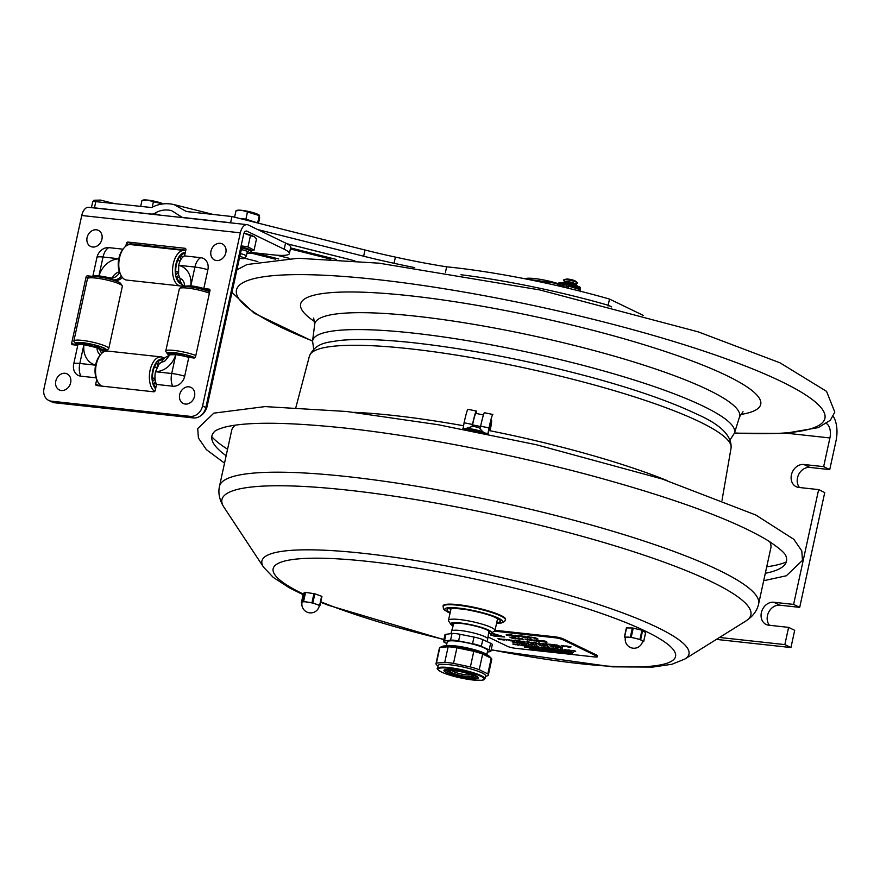 <?xml version="1.0" encoding="UTF-8"?>
<svg xmlns="http://www.w3.org/2000/svg" width="880" height="880" viewBox="0 0 880 880"><rect width="100%" height="100%" fill="white"/><g stroke="black" fill="none" stroke-linecap="round" stroke-linejoin="round"><path stroke-width="1.32" d="M818.642 489.61L793.606 604.417L799.7 607.365L824.736 492.569L818.642 489.61L798.82 487.443A11.902 9.79 115.8 0 1 796.136 486.684A11.902 9.79 115.8 0 1 791.868 473.264A11.902 9.79 115.8 0 1 803.825 464.486L823.647 466.653L829.741 469.601L809.919 467.434A11.902 9.79 -64.2 0 0 798.776 474.309A11.902 9.79 -64.2 0 0 799.524 487.52M799.7 607.365L779.878 605.198A11.902 9.79 -64.2 0 0 768.746 612.073A11.902 9.79 -64.2 0 0 769.494 625.284M788.601 627.374L784.85 644.6L790.944 647.548L794.695 630.322L788.601 627.374L768.779 625.207A11.902 9.79 115.8 0 1 766.095 624.448A11.902 9.79 115.8 0 1 761.827 611.028A11.902 9.79 115.8 0 1 773.784 602.25L793.606 604.417M826.408 423.566A11.902 6.501 -83.8 0 1 829.906 437.954L823.647 466.653M784.85 644.6L719.51 637.461M790.944 647.548L716.397 639.397M833.25 416.284A23.804 13.002 -83.8 0 1 836 440.902L829.741 469.601M611.6 306.9L608.212 305.25A172.832 27.632 -167.7 0 0 460.966 274.747M608.212 305.25L608.047 305.987M643.225 315.37L609.51 299.079A172.59 27.599 -167.7 0 0 446.644 266.816A142.835 22.836 12.3 0 1 395.406 257.092A142.835 22.836 12.3 0 1 365.002 250.008L231.957 216.524L186.406 211.53L174.053 204.6C166.177 202.785 158.708 203.775 151.646 207.537L95.81 201.641L94.457 207.845A7.623 1.221 -167.7 0 0 92.543 207.768M608.157 305.239L609.51 299.079M445.467 272.195L446.644 266.816M257.609 229.515L363.649 256.212A142.835 22.836 -167.7 0 0 394.053 263.285A142.835 22.836 -167.7 0 0 414.722 267.608M394.053 263.285L395.406 257.092M115.049 203.742L100.54 200.09L93.973 200.244L92.653 201.927A7.623 1.221 12.3 0 1 95.81 201.641M92.73 201.817L91.399 207.636M94.457 207.845L152.119 214.148L154.275 213.609C159.489 210.199 165.231 209.187 171.49 210.584L182.292 217.415L230.604 222.717L231.957 216.524M230.604 222.717L231.528 222.948M257.862 261.58L244.519 258.225M103.169 350.856A15.95 2.552 12.3 0 0 106.205 350.405A15.95 2.552 12.3 0 0 94.523 344.872A15.95 2.552 12.3 0 0 75.449 343.695A15.95 2.552 12.3 0 0 77.792 345.268L72.545 344.729A1.43 1.177 115.8 0 1 71.654 343.222L86.075 277.09A1.43 1.177 115.8 0 1 87.56 275.847L92.84 276.419A13.112 2.101 12.3 0 1 92.84 276.254A13.112 2.101 12.3 0 1 98.934 275.792L112.2 278.19A10.417 8.558 -64.2 0 0 119.603 272.393M80.85 376.167A11.451 9.416 115.8 0 1 73.469 367.884A13.112 13.112 0 0 1 73.722 363.913A13.112 2.101 12.3 0 1 79.816 363.462A13.112 7.161 96.2 0 0 80.85 376.167L96.03 377.828M125.796 246.191L126.423 243.298A1.43 1.177 115.8 0 1 127.908 242.055L184.998 248.292A1.43 1.177 115.8 0 1 185.889 249.799L184.558 255.904A13.112 7.161 96.2 0 0 178.706 265.287L178.585 274.89L179.971 278.278A10.417 8.558 -64.2 0 0 184.382 286.011A10.417 8.558 -64.2 0 0 184.58 286.11L190.828 285.835A13.112 2.101 12.3 0 1 203.797 288.541L209.077 289.124A1.43 1.177 115.8 0 1 209.968 290.631L195.547 356.752A1.43 1.177 115.8 0 1 194.051 358.006L188.782 357.423L184.69 376.211A11.451 9.416 115.8 0 1 172.744 386.21L156.53 384.439L155.199 390.544A1.43 1.177 115.8 0 1 153.714 391.798L96.624 385.55A1.43 1.177 115.8 0 1 95.733 384.043L96.701 379.588M188.782 357.423A13.112 2.101 -167.7 0 0 175.813 354.717L170.049 354.761L169.422 355.652M203.797 288.541L207.889 269.764A11.451 9.416 -64.2 0 0 200.772 257.686L184.558 255.904M190.168 416.35L51.403 401.181A11.902 9.79 115.8 0 1 48.73 400.422A11.902 9.79 115.8 0 1 44 388.619L81.752 215.501L240.328 232.826L202.576 405.944A11.902 9.79 115.8 0 1 190.168 416.35L193.446 417.934L54.692 402.776A11.902 9.79 115.8 0 1 52.008 402.006L48.73 400.422M169.356 355.663A10.417 8.558 -64.2 0 0 161.689 362.131L159.192 363.858L155.496 371.734A13.112 7.161 96.2 0 0 156.53 384.439M99.011 385.638A1.43 1.177 -64.2 0 0 98.989 385.814L99.341 384.142L99.011 385.638L95.733 384.043M101.453 353.65A10.417 8.558 -64.2 0 0 97.24 347.842A10.417 8.558 -64.2 0 0 97.031 347.743L83.919 344.674A13.112 2.101 -167.7 0 0 77.814 345.136L73.722 363.913A13.112 2.101 12.3 0 0 73.722 364.078M74.943 344.806A1.43 1.177 -64.2 0 0 74.91 344.982L75.251 343.387L74.943 344.806L71.654 343.222M101.475 277.321A6.71 1.078 12.3 0 1 110.165 279.213M114.477 280.5L113.19 279.873A10.417 8.558 -64.2 0 0 121.429 276.133A10.417 8.558 115.8 0 1 113.19 279.873L108.262 277.486M129.998 243.507L131.186 243.639A1.43 1.177 -64.2 0 0 129.811 244.563M193.369 287.364A6.71 1.078 12.3 0 1 202.07 289.256M209.99 290.455L204.006 289.795M284.207 249.227A35.706 5.709 12.3 0 1 289.366 253.583L290.719 247.401A35.706 5.709 -167.7 0 0 285.56 243.045L284.207 249.227L246.895 231.154A4.543 2.486 -83.8 0 0 246.433 231.022A4.543 2.486 -83.8 0 0 243.606 234.421L205.854 407.539A11.902 9.79 115.8 0 1 193.446 417.934M98.934 275.792L103.026 257.015A13.112 2.101 -167.7 0 0 96.932 257.477A13.112 13.112 0 0 1 102.564 249.293A11.451 9.416 115.8 0 1 108.878 247.643L123.013 249.183M289.366 253.583A35.706 5.709 12.3 0 1 272.767 254.826L251.229 252.472M285.56 243.045L248.237 224.983A10.956 5.984 -83.8 0 0 247.126 224.653A10.956 5.984 -83.8 0 0 240.328 232.826M247.126 224.653L88.55 207.328A10.956 5.984 96.2 0 0 81.752 215.501M179.971 278.278A9.977 8.206 115.8 0 1 184.547 285.032A9.977 8.206 115.8 0 1 184.58 286.077M184.547 285.032L184.58 286.088L186.406 286.528M119.394 271.821A9.977 8.206 -64.2 0 0 112.2 278.19M97.031 347.743A9.977 8.206 -64.2 0 0 100.386 354.893M104.082 351.67A10.417 8.558 115.8 0 0 101.981 350.13L100.529 349.426A10.417 8.558 115.8 0 1 103.455 352.022A10.417 8.558 -64.2 0 0 100.529 349.426L97.24 347.842M161.689 362.131A9.977 8.206 -64.2 0 0 165.22 360.734L169.499 355.3M104.885 349.932L105.083 349.019M100.012 349.184L104.786 350.383A14.993 2.398 12.3 0 1 102.806 350.603M77.88 345.004A14.993 2.398 12.3 0 1 76.263 343.453A14.993 2.398 12.3 0 1 76.395 343.222L81.378 344.487M82.555 342.859L82.258 344.223L77.044 342.903A14.993 2.398 12.3 0 1 92.939 344.641L91.696 345.257L91.883 344.399M100.243 348.678A9.548 1.529 12.3 0 0 94.413 345.939L95.656 345.334A14.993 2.398 12.3 0 1 105.567 349.844A14.993 2.398 12.3 0 1 105.435 350.064L100.21 348.744A9.548 1.529 12.3 0 0 100.243 348.678L100.243 348.601M85.558 344.883A6.688 1.067 12.3 0 1 92.587 345.939A6.688 1.067 12.3 0 1 97.427 347.93M82.258 344.223A9.548 1.529 12.3 0 1 91.696 345.257M75.449 343.695L73.997 341.506A17.853 2.86 12.3 0 1 73.865 341A17.853 2.86 12.3 0 1 95.359 342.826A17.853 2.86 12.3 0 1 108.757 348.612A17.853 2.86 12.3 0 1 108.427 349.008L106.205 350.405M73.865 341L87.461 278.685A17.853 2.86 12.3 0 1 87.791 278.289L90.013 276.903A15.95 2.552 12.3 0 1 108.911 278.883A15.95 2.552 12.3 0 1 120.769 283.602L122.21 285.791A17.853 2.86 12.3 0 1 122.342 286.297L108.757 348.612M87.791 278.289A17.853 2.86 12.3 0 1 108.944 280.511A17.853 2.86 12.3 0 1 122.21 285.791M174.152 354.266L168.938 352.946A14.993 2.398 12.3 0 1 184.833 354.684L183.59 355.3A9.548 1.529 12.3 0 0 174.152 354.266L174.46 352.902M192.533 356.917L192.335 357.819L192.522 356.906M194.799 357.819A14.993 2.398 12.3 0 0 187.55 355.377L186.307 355.982A9.548 1.529 12.3 0 1 190.982 357.665M169.532 355.234A15.95 2.552 12.3 0 1 167.343 353.738L165.902 351.549A17.853 2.86 12.3 0 1 165.77 351.043L179.355 288.728A17.853 2.86 12.3 0 1 179.685 288.332L181.907 286.946A15.95 2.552 12.3 0 1 200.805 288.926A15.95 2.552 12.3 0 1 209.704 291.797M179.685 288.332A17.853 2.86 12.3 0 1 200.838 290.554A17.853 2.86 12.3 0 1 209.407 293.194M165.77 351.043A17.853 2.86 12.3 0 1 187.253 352.869A17.853 2.86 12.3 0 1 195.822 355.509M167.343 353.738A15.95 2.552 12.3 0 1 186.417 354.915A15.95 2.552 12.3 0 1 195.019 357.654M183.777 354.442L183.59 355.3M169.697 355.003A14.993 2.398 12.3 0 1 168.157 353.496A14.993 2.398 12.3 0 1 168.289 353.265L173.261 354.519M177.43 354.926A6.688 1.067 12.3 0 1 188.43 357.324M155.518 381.623L153.505 383.614A14.993 8.195 96.2 0 0 155.793 387.838M159.203 363.847A14.993 8.195 96.2 0 0 158.785 362.967M162.932 359.997A14.993 8.195 96.2 0 0 162.459 359.92A14.993 8.195 96.2 0 0 158.378 361.306L159.049 364.012M164.373 358.336A17.853 9.757 96.2 0 0 161.183 356.906L107.393 351.032A17.853 9.757 96.2 0 0 100.595 354.629L99.528 355.971A15.95 8.712 96.2 0 0 95.711 376.684A15.95 8.712 96.2 0 0 96.899 380.006L97.658 381.546A17.853 9.757 96.2 0 0 102.025 386.144M100.595 354.629A17.853 9.757 96.2 0 0 96.327 377.828A17.853 9.757 96.2 0 0 97.658 381.546M155.012 378.312L152.548 378.048M155.067 379.016L152.9 381.172A14.993 8.195 96.2 0 1 156.915 362.758L157.696 365.904M156.937 367.334L154.396 367.059M163.559 359.194A15.95 8.712 96.2 0 0 154.341 365.772A15.95 8.712 96.2 0 0 152.68 382.91A15.95 8.712 96.2 0 0 155.584 388.784M161.183 356.906A17.853 9.757 96.2 0 0 151.591 365.387A17.853 9.757 96.2 0 0 150.128 383.702A17.853 9.757 96.2 0 0 154.704 391.424M178.673 275.242L176.715 277.178A14.993 8.195 96.2 0 0 181.181 282.986M180.433 281.248L178.717 281.061M180.18 260.898L177.606 260.612M178.244 272.613L176.11 274.725A14.993 8.195 96.2 0 1 180.125 256.311L180.917 259.512M185.68 250.767A17.853 9.757 96.2 0 0 184.393 250.47L130.592 244.585A17.853 9.757 96.2 0 0 123.805 248.193L122.738 249.524A15.95 8.712 96.2 0 0 118.921 270.237A15.95 8.712 96.2 0 0 120.109 273.559L120.868 275.099A17.853 9.757 96.2 0 0 126.72 280.082L180.51 285.967A17.853 9.757 96.2 0 0 183.469 285.483M123.805 248.193A17.853 9.757 96.2 0 0 119.537 271.381A17.853 9.757 96.2 0 0 120.868 275.099M178.178 271.865L175.758 271.601M185.295 252.505A15.95 8.712 96.2 0 0 177.056 260.48A15.95 8.712 96.2 0 0 175.89 276.463A15.95 8.712 96.2 0 0 182.05 284.207M182.281 257.653L181.577 254.859A14.993 8.195 96.2 0 1 185.086 253.451M184.393 250.47A17.853 9.757 96.2 0 0 174.801 258.94A17.853 9.757 96.2 0 0 173.327 277.255A17.853 9.757 96.2 0 0 180.51 285.967M182.446 257.477A14.993 8.195 96.2 0 0 181.995 256.52M185.812 250.151L130.537 243.771M100.683 385.385L100.551 385.979M122.342 277.453A10.417 8.558 115.8 0 1 114.763 280.588M200.09 416.163A13.332 10.956 -64.2 0 0 207.174 406.109L241.318 249.524A13.332 10.956 -64.2 0 0 241.483 244.134M209.88 290.983L206.657 290.631M92.631 247.016A8.932 7.337 115.8 0 1 89.012 233.398A8.932 7.337 115.8 0 1 101.882 234.806A8.932 7.337 115.8 0 1 92.631 247.016M61.347 390.511A8.932 7.337 115.8 0 1 57.728 376.893A8.932 7.337 115.8 0 1 70.598 378.301A8.932 7.337 115.8 0 1 61.347 390.511M185.229 404.052A8.932 7.337 115.8 0 1 181.61 390.434A8.932 7.337 115.8 0 1 194.491 391.842A8.932 7.337 115.8 0 1 185.229 404.052M216.524 260.546A8.932 7.337 115.8 0 1 212.905 246.928A8.932 7.337 115.8 0 1 225.775 248.336A8.932 7.337 115.8 0 1 216.524 260.546M544.819 282.898L545.083 281.677L558.338 283.701A22.319 3.564 12.3 0 0 534.765 278.575A22.319 3.564 12.3 0 0 525.448 278.564L524.799 278.762M525.679 278.927L545.083 281.677M432.476 264.462A4.972 0.792 -167.7 0 0 429.781 263.978M575.333 283.998L577.291 283.426A7.26 1.166 -167.7 0 0 577.423 282.788L575.531 281.149A4.972 0.792 -167.7 0 0 568.282 279.114A4.972 0.792 -167.7 0 0 566.214 279.114L563.805 279.818A7.26 1.166 -167.7 0 0 563.673 280.456L565.213 281.787M577.423 282.788A7.26 1.166 -167.7 0 0 566.83 279.818A7.26 1.166 -167.7 0 0 563.805 279.818M576.961 285.868A7.26 1.166 -167.7 0 0 576.873 285.34L574.981 283.69A4.972 0.792 -167.7 0 0 567.721 281.666A4.972 0.792 -167.7 0 0 565.653 281.655L563.255 282.37A7.26 1.166 -167.7 0 0 562.914 282.755M576.873 285.34A7.26 1.166 -167.7 0 0 566.269 282.37A7.26 1.166 -167.7 0 0 563.255 282.37M556.864 285.571L557.018 284.845L570.746 286.77M570.185 286.616L580.283 289.663L580.624 291.654M580.283 289.663L579.964 291.126M568.458 286.088L567.996 288.178M558.701 285.032L559.581 285.076M566.225 285.824L566.775 285.912M577.775 288.871L578.545 289.146M239.415 258.236A6.006 0.957 -167.7 0 0 241.593 258.555A6.006 0.957 -167.7 0 0 244.343 258.423L246.29 256.201A7.436 1.188 -167.7 0 0 246.334 256.102A7.436 1.188 -167.7 0 0 240.427 253.605M244.343 258.423A6.006 0.957 -167.7 0 0 239.822 256.388M254.804 222.277A10.714 1.716 -167.7 0 0 241.373 218.889M258.5 223.201L259.655 217.91L259.281 215.578L247.467 212.003L245.905 219.153L257.763 223.014M259.523 215.402A11.902 1.903 -167.7 0 0 259.336 215.215L257.719 222.728M234.597 217.184L236.005 210.749L237.006 210.342A11.902 1.903 -167.7 0 1 241.956 210.353L236.005 210.749M239.734 218.482L245.905 219.153M247.467 212.003L241.956 210.353A11.902 1.903 -167.7 0 1 259.336 215.215M146.399 246.312A6.006 0.957 -167.7 0 0 141.383 245.344A6.006 0.957 -167.7 0 0 138.644 245.465M162.877 203.918L153.406 201.762L152.218 207.229M140.635 206.547L141.955 200.508L142.956 200.101A11.902 1.903 -167.7 0 1 147.906 200.112L141.955 200.508M153.406 201.762L147.906 200.112A11.902 1.903 -167.7 0 1 163.317 203.874M251.988 250.426L253.176 250.195A12.859 2.057 -167.7 0 0 253.319 249.755L248.743 247.291A12.859 2.057 -167.7 0 0 247.599 246.906A12.859 2.057 -167.7 0 0 246.367 246.532L241.659 245.971M246.367 246.532L248.743 247.291M253.319 249.755L254.056 250.151L256.509 238.931L254.43 236.753L250.448 235.664L247.995 246.884M250.448 235.664L243.958 233.244M254.056 250.151L253.176 250.195M245.652 233.618A11.902 1.903 12.3 0 1 252.934 235.95M235.367 425.139A275.913 44.11 -167.7 0 0 231.671 430.397L219.483 486.299A275.913 44.11 -167.7 0 1 347.71 476.652A275.913 44.11 -167.7 0 1 718.806 570.185A275.913 44.11 -167.7 0 1 758.637 603.856L770.836 547.954A275.913 44.11 -167.7 0 0 769.659 541.629M301.939 602.899L301.4 602.602L302.995 601.48L311.949 602.767L319.627 605.385L319.253 606.078M321.948 596.387L319.946 605.572L321.948 596.387L314.864 593.802L304.997 592.295L303.391 593.439L301.389 602.624M307.769 602.129A8.811 1.408 12.3 0 1 316.239 604.186A8.811 1.408 12.3 0 1 319.275 605.979A8.811 8.811 0 0 1 309.342 612.81A8.811 8.811 0 0 1 302.06 602.228A8.811 1.408 12.3 0 1 302.192 602.041A8.811 1.408 12.3 0 1 307.769 602.129M625.361 637.824L624.591 637.065L631.224 637.296L640.651 639.661L643.61 641.685L642.499 641.795M645.59 632.61L641.949 630.223L632.346 627.968L626.373 627.924L624.448 637.076M635.591 638.352A8.811 1.408 12.3 0 1 642.136 640.673A8.811 1.408 12.3 0 1 642.62 641.311A8.811 8.811 0 0 1 631.939 647.999A8.811 8.811 0 0 1 625.416 637.56A8.811 1.408 12.3 0 1 627.473 637.109A8.811 1.408 12.3 0 1 635.591 638.352M496.573 623.326L501.622 622.952L504.57 621.555L505.582 619.399A31.977 5.115 -167.7 0 0 468.523 606.21A31.977 5.115 -167.7 0 0 443.102 605.77L443.454 608.828L444.411 609.983L450.032 613.272M491.227 633.127L494.571 631.037A23.804 3.806 -167.7 0 0 495 630.509A23.804 3.806 -167.7 0 0 464.321 620.169A23.804 3.806 -167.7 0 0 448.481 620.367A23.804 3.806 -167.7 0 0 448.657 621.038L450.835 624.316A20.944 3.344 12.3 0 1 471.856 624.921A20.944 3.344 12.3 0 1 491.227 633.127A20.944 3.344 12.3 0 1 488.488 633.688M453.079 625.977A20.944 3.344 12.3 0 1 450.835 624.316M453.299 625.262A18.997 3.036 12.3 0 1 452.595 624.107A18.997 3.036 12.3 0 1 465.212 623.986A18.997 3.036 12.3 0 1 489.709 632.192A18.997 3.036 12.3 0 1 488.598 632.962M566.368 653.07L562.65 652.025L566.368 653.07M553.267 651.596L554.884 651.772L552.585 650.914L554.422 651.596L553.267 651.596M553.135 651.244L554.895 651.706M553.52 651.057L552.145 651.046M541.486 650.353L538.109 649.341L541.486 650.353M540.232 649.935L539.616 649.539M539.935 649.726L538.67 649.473L539.935 649.726M536.25 649.033L538.219 649.44M538.175 649.671L536.195 649.264L538.021 649.913M571.67 652.553L569.965 651.728L571.67 652.553M569.14 651.827L569.954 652.113L569.107 652.025M565.862 651.915L562.584 650.925L565.862 651.915M561.726 651.211L562.584 651.31L561.77 651.024M553.993 649.979L555.698 650.804L557.436 650.991L554.037 649.748L555.929 650.265M543.455 648.824L545.16 649.66L546.7 649.748L543.455 648.824L545.193 649.022M535.326 648.538L536.8 648.692L535.48 647.955L536.019 648.593L533.467 647.735L535.326 648.538M536.404 648.582L535.37 648.472M529.309 647.46L526.504 647.053L529.606 647.878M528.286 647.24L526.823 647.328M528.891 647.559L526.922 647.152L528.748 647.801M571.351 650.419L574.453 651.398L571.351 650.419L573.309 650.474M573.034 650.991L571.802 650.551L573.034 650.991M547.481 648.45L549.428 648.659L545.842 647.625L547.481 648.45M545.127 647.735L545.941 648.021L545.083 647.933M540.584 647.691L537.306 646.69L540.584 647.691M529.738 646.459L531.212 646.624L529.892 645.887L530.442 646.525L527.89 645.667L529.738 646.459M517.088 644.82L518.826 645.238M518.122 644.919L516.142 644.512L517.968 645.161M514.03 644.237L515.636 644.611M515.427 644.622L513.337 644.149L515.603 644.721M523.534 645.524L525.272 645.942M524.557 645.623L522.588 645.216L524.414 645.865M531.894 646.701L533.5 646.877L531.212 646.019L533.049 646.701L531.894 646.701M532.147 646.162L530.761 646.151M544.401 648.109L541.046 647.108L544.401 648.109M549.549 648.417L550.396 648.516L549.582 648.23M553.784 649.132L550.407 648.131L553.784 649.132M554.037 648.604L555.643 648.989M555.434 648.989L553.344 648.516L555.61 649.099M558.536 649.209L557.095 649.187M556.391 648.769L555.786 648.549L556.061 649.066M558.129 649.286L556.16 648.879L558.129 649.286M564.52 649.671L565.29 650.397L567.622 650.65L564.575 649.44L566.599 650.045M566.203 650.243L564.971 649.803L566.203 650.243M568.04 650.232L566.775 649.99L568.15 650.342M568.579 650.111L570.284 650.936L572.022 651.123L568.623 649.88L570.515 650.397M532.851 648.274L534.457 648.439L532.169 647.581L534.006 648.263L532.851 648.274M532.4 647.614L531.718 647.713M542.795 649.363L544.412 649.528L542.113 648.67L543.95 649.352L542.795 649.363M543.048 648.813L541.673 648.802M546.854 649.286L547.536 649.561L547.074 649.088M550.726 650.265L547.668 649.286L550.33 650.221L550.374 649.649M561.033 651.387L557.315 650.342L561.033 651.387M531.916 649L529.507 648.406L531.212 649.231L531.806 648.725M531.399 648.802L530.079 648.538L531.498 648.912M533.566 649.088L532.18 648.769L533.555 649.121M535.579 649.704L533.874 648.879L535.579 649.704M546.568 650.606L544.742 649.957L546.568 650.606M545.028 650.188L546.667 650.595L544.731 649.968M550.979 651.332L549.549 650.639M550.451 651.013L548.361 650.54L550.627 651.112M554.565 651.145L555.335 651.86L557.667 652.113L554.62 650.914L556.468 651.453M556.248 651.717L555.016 651.277L556.248 651.717M560.505 651.794L562.21 652.619L563.948 652.806L560.549 651.563L562.441 652.08M567.424 652.465L566.357 652.267M566.368 652.19L567.49 652.553M566.5 652.52L567.435 652.784L566.5 652.52M571.692 653.367L572.451 653.73M568.227 652.531L570.944 653.499M564.751 652.256L565.598 652.3M563.156 652.014L564.553 652.289M561.506 652.256L559.9 652.091M560.89 652.487L558.723 651.761L560.89 652.487M559.757 651.739L560.362 652.069M560.714 652.157L558.767 651.541L560.373 651.904M553.872 651.2L553.256 651.266M543.565 650.012L541.387 649.704L544.39 650.672M541.387 649.704L543.653 649.792M538.857 649.264L539.671 649.308M540.496 649.759L541.497 650.276M541.53 650.122L540.474 649.836M537.141 649.572L535.832 648.934L537.57 649.352M537.614 649.121L538.89 649.935M569.965 651.728L573.276 652.729M569.415 652.311L571.373 652.52L569.459 652.135M568.777 651.365L570.35 651.915M563.123 650.925L565.114 651.145M562.078 651.321L563.992 651.717L561.352 650.782L562.045 651.497M560.945 650.507L562.98 651.112M555.863 650.749L557.436 650.991M555.94 650.21L556.501 650.584M552.464 650.166L550.165 649.561L552.42 650.386M551.265 649.572L552.211 650.023M550.165 649.561L551.243 649.682M545.325 649.594L546.469 649.484M539.803 648.505L537.625 648.197L540.628 649.165M537.625 648.197L539.891 648.285M533.863 647.669L535.414 648.241M530.871 647.218L531.597 647.57M532.29 647.911L530.816 647.449M528.836 647.229L532.521 648.274M528.341 647.02L529.672 647.625M574.42 650.782L575.608 651.299M575.553 651.53L573.386 650.804L575.553 651.53M573.386 650.804L575.036 650.947M575.685 651.255L575.08 651.123M562.606 649.517L561.891 649.649L563.123 649.935M561.814 649.704L562.551 649.748M560.912 649.44L561.627 649.176M563.211 649.891L561.418 649.539M547.778 648.164L549.109 648.318M545.842 647.625L547.844 647.911M545.446 648.043L547.36 648.428L544.258 647.449L545.402 648.219M544.764 647.273L547.316 648.175M537.845 646.701L541.002 647.735M535.843 646.866L534.468 646.712L535.821 646.932M533.621 646.371L535.997 647.185M534.424 646.943L533.588 646.536M534.336 646.129L532.543 646.173M529.914 645.777L530.64 645.997M527.89 645.667L530.442 646.525M530.651 646.536L529.782 646.228M521.279 644.71L522.203 644.908M522.973 645.59L521.235 644.941M519.244 644.721L522.94 645.766M512.765 644.017L516.01 644.721M524.997 645.436L523.952 645.304M526.394 645.579L524.216 645.26L527.219 646.228M524.216 645.26L526.482 645.348M531.751 646.349L532.411 646.459M532.191 645.931L531.476 645.887M533.071 646.602L531.267 646.239M536.877 646.536L538.208 647.13M538.076 647.119L535.777 646.525L538.032 647.35M535.777 646.525L536.844 646.646M543.081 647.218L544.687 647.856M541.046 647.108L542.729 647.306M549.901 648.527L551.815 648.923L549.175 647.988L549.868 648.703M548.768 647.713L550.792 648.318M551.155 648.043L551.914 648.329M553.795 649.066L552.783 648.615M552.772 648.384L556.017 649.088M556.446 648.538L558.844 649.561M560.78 649.913L558.03 648.956L560.78 649.913M560.065 649.077L560.791 649.286M558.03 648.956L560.582 649.814M560.824 649.682L559.933 649.528M568.601 650.276L569.316 650.463M570.064 650.914L566.214 649.858L570.075 650.837M566.214 649.858L568.381 650.221M570.449 650.881L571.747 650.793M527.131 647.548L525.591 647.207M526.658 647.647L524.238 646.8L526.658 647.647M524.7 646.668L526.471 647.548M524.535 647.086L526.174 647.086M532.433 647.449L534.402 648.065M532.873 647.779L532.224 647.812M536.404 647.955L539.121 648.923M544.456 649.297L543.895 649.297M542.707 648.78L544.346 649.154M543.103 648.582L542.388 648.538M543.4 648.956L542.212 648.747M547.151 649.033L545.6 649.066L547.767 649.462M547.822 649.341L547.107 649.264M547.723 649.66L549.494 649.924M545.6 649.066L549.45 650.122M549.351 649.88L547.965 649.55M548.097 649.187L549.824 649.704M555.258 650.595L553.454 650.254M552.442 649.902L555.236 650.716M553.597 649.792L552.563 649.715L554.323 650.595L552.09 649.847M552.145 649.616L554.015 649.869M559.185 650.551L561.33 651.134M557.315 650.342L559.229 650.617M567.127 651.31L568.447 652.091M567.853 652.146L565.103 651.189L567.853 652.146M567.006 651.761L567.864 652.069M565.488 651.134L567.699 651.827M533.819 649L535.15 649.363M535.469 649.693L531.619 648.637L535.48 649.66M531.619 648.637L533.819 649.044M535.15 648.967L535.909 649.341M533.874 648.879L535.128 649.077M547.371 650.925L546.106 650.056L544.324 649.858L544.599 650.375L547.371 650.925L544.599 650.375M547.789 650.397L549.604 650.419M551.375 650.683L552.53 651.497L550.275 650.672L552.53 651.497M550.275 650.672L551.342 650.793M557.722 652.091L559.218 652.102L557.458 651.948M557.579 651.728L559.35 652.19M558.239 651.838L559.383 652.025M558.272 651.442L557.007 651.332M556.6 651.53L558.25 651.673M557.744 651.596L557.106 651.618M558.778 652.168L557.766 651.86M562.419 652.322L563.519 652.443M567.171 652.311L568.7 652.894M565.587 652.344L568.095 653.257L566.324 652.421M569.877 652.652L571.285 653.004M545.622 645.502L548.834 646.679L545.622 645.502L547.855 645.744M546.931 646.063L548.834 646.679M528.231 644.424L529.606 644.578L528.627 643.643L527.241 643.489L528.231 644.424M528.605 643.72L529.606 644.578M527.241 643.489L528.726 643.742M514.844 642.312L517.187 642.257L517.946 642.884L514.8 642.543L517.902 643.203M517.451 642.829L515.284 642.345L517.451 642.829M517.946 642.972L516.802 642.95M515.339 642.367L516.769 643.093M516.824 642.862L517.506 642.609M568.359 647.163L565.235 645.997L568.359 647.163M567.281 646.69L567.787 646.261L567.116 646.25M567.831 646.36L568.975 647.229M565.235 645.997L567.16 646.019M566.148 646.195L567.248 646.349M544.016 644.501L543.565 643.632L543.895 644.314L541.002 643.346L544.016 644.501M543.114 643.577L544.544 644.556M541.343 643.39L543.433 643.885M542.091 643.731L542.432 644.325M524.7 642.323L521.708 641.245L522.698 642.169L524.7 642.323L525.063 641.784L523.875 641.542M524.524 641.96L522.302 641.399L524.568 641.729M522.038 641.278L523.93 641.311M522.632 641.432L524.392 641.971M505.406 639.562L506.737 640.431L505.879 639.606L507.078 639.738L505.406 639.562M506.209 639.65L506.737 640.431M504.086 639.32L506.979 639.496M541.365 641.564L543.818 641.861L541.629 641.52L543.114 641.212L541.706 640.849L540.606 640.849L541.365 641.564M541.409 641.333L540.518 641.146M543.4 641.63L542.619 641.575M540.562 640.915L543.004 640.827L543.818 641.861M542.102 641.322L542.982 641.179M543.125 640.97L541.057 640.97L542.586 641.707M541.629 641.52L543.345 641.531M532.763 640.717L534.831 640.937L531.773 639.782L532.763 640.717M534.71 640.827L531.773 639.782M523.083 639.65L522.577 638.781L519.992 638.495L523.083 639.65M522.434 638.759L523.567 639.705M519.992 638.495L522.214 638.825M513.15 638.572L512.633 637.692L510.048 637.406L513.15 638.572M512.49 637.67L513.623 638.616M510.048 637.406L512.27 637.736M527.67 640.156L527.912 639.364L527.252 639.969L524.942 639.034L527.67 640.156M524.942 639.034L527.307 639.738L527.472 639.078M543.774 641.091L544.753 642.026L546.986 642.268L543.818 640.86L545.996 641.333M545.072 641.652L546.898 642.026M507.463 639.683L510.675 640.86L507.463 639.683L509.696 639.925M508.772 640.244L510.587 640.618M509.74 639.694L510.081 640.387M518.265 640.86L519.255 641.795L521.477 642.037L518.32 640.64L520.498 641.113M519.574 641.432L521.477 642.037M536.8 643.709L533.665 642.543L536.8 643.709M535.722 643.236L536.217 642.818L535.546 642.796M535.689 643.005L534.259 642.708L535.304 643.126M536.217 643.148L537.416 643.775M533.665 642.543L535.601 642.565M535.095 642.873L535.689 642.895M547.767 644.842L544.775 643.764L545.754 644.688L547.767 644.842L548.13 644.303L546.942 644.061M547.58 644.479L545.358 643.918L547.635 644.248M545.105 643.797L546.986 643.83M545.688 643.962L547.448 644.49M552.145 644.974L554.543 644.688L555.302 645.326L552.145 644.974L555.247 645.634M554.807 645.271L552.64 645.029L554.213 644.952L554.807 645.271L554.114 645.524L554.851 645.04L554.235 644.853M554.268 644.732L552.629 644.787M552.684 644.798L554.169 645.304M559.581 646.041L560.175 646.107M522.192 642.939L521.972 643.742L524.964 644.061L522.775 643.005M523.622 643.599L522.61 643.093L523.622 643.599M521.972 643.742L522.247 642.708M523.248 643.412L522.555 643.335M522.83 642.774L524.964 644.061M533.423 644.578L530.266 644.237L533.423 644.655M533.467 644.347L531.377 643.687L530.266 644.237M532.928 644.523L530.761 644.039L532.334 644.215L532.928 644.523L532.246 644.787L532.983 644.292M530.816 644.061L532.29 644.556M542.993 645.986L545.204 646.041L543.279 645.227L542.366 645.37L544.731 646.008L542.993 645.986M542.916 645.634L544.775 645.777L543.422 645.337M544.566 645.557L542.366 645.37M544.731 646.008L544.148 645.843M544.577 645.315L542.894 645.172L545.204 646.041M544.247 645.733L545.138 645.975M557.084 647.581L556.633 646.701L556.963 647.394L554.081 646.426L557.084 647.581M556.193 646.657L557.612 647.636M554.411 646.459L556.512 646.954M555.17 646.8L555.5 647.405M525.448 637.626L528 637.912L525.591 636.735L522.522 636.207L525.448 637.626M525.503 637.395L524.931 637.384M522.522 636.207L525.129 636.262L527.417 637.417M510.444 634.887L511.764 636.13L516.285 636.625L510.499 634.656L518.782 636.922L519.651 636.592L517.781 635.69L516.593 635.558L518.419 636.449L517.154 636.416M513.359 635.888L511.907 635.36L513.359 635.888M520.168 636.163L523.743 637.439L521.367 636.295L522.214 636.174L520.168 636.163M522.049 636.372L523.743 637.439M518.21 635.734L522.544 636.086M536.767 638.869L537.911 638.99L534.985 637.571L533.896 637.45L535.568 638.264L530.915 637.131L536.767 638.869M533.896 637.45L537.911 638.99M530.915 637.131L534.193 637.604M534.314 638.11L534.93 638.66M490.633 633.38L491.865 635.118M503.459 636.603L504.075 636.658M491.425 633.006L504.592 637.01L493.922 636.031L490.732 635.063L490.468 633.424M493.636 634.766L492.734 633.567L496.32 634.876L497.233 636.075L493.779 634.315M502.986 636.79L491.568 633.325L491.887 635.305L502.986 636.79M494.406 631.147L554.95 637.758A5.951 0.957 12.3 0 1 562.958 639.782L596.497 656.018A5.951 0.957 12.3 0 1 597.355 656.744A5.951 0.957 12.3 0 1 594.594 656.942L515.306 648.285A5.951 0.957 12.3 0 1 507.298 646.261L488.015 636.933M597.355 656.744L597.553 655.82A5.951 0.957 -167.7 0 0 596.695 655.094L596.497 656.018M495.055 630.278L555.148 636.845L554.95 637.758M530.343 637.934L527.868 637.065L530.904 637.714M527.109 637.021L527.89 636.537L531.718 637.527L530.937 638.011M506.22 634.744L508.882 634.557L509.531 635.118L506.165 634.975L510.015 635.965L507.056 634.788L509.531 635.118M507.111 634.557L511.368 635.756M510.928 635.8L509.674 635.69M515.042 635.162L518.463 636.218M516.593 635.558L518.232 635.657M519.024 636.042L519.706 636.372L518.826 636.691L519.651 636.592L518.782 636.922M562.309 647.658L559.9 647.064L562.562 648.175M560.45 647.02L562.496 647.339M550.891 646.492L553.278 646.195L554.037 646.91L550.891 646.492L553.993 647.141M534.545 644.556L536.998 645.381L536.019 644.446L536.349 645.139L533.456 644.171L534.886 645.15M533.797 644.204L535.887 644.699M535.568 644.402L536.998 645.381M524.007 643.137L526.922 643.225L524.007 643.137L526.185 644.204L525.8 643.434L526.999 643.566M526.13 643.467L526.669 644.248M512.589 641.652L514.91 642.631M556.732 645.568L559.086 646.151L556.259 645.018L555.335 644.919L556.798 645.898M555.335 644.919L557.436 645.37M557.876 645.513L559.086 646.151M548.713 644.369L551.056 644.303L551.815 645.029L550.66 645.007M548.757 644.061L549.461 645.007L551.815 645.029M539.638 643.28L538.329 642.818L539.33 643.676M540.133 643.764L540.694 643.907L540.089 643.984M530.475 642.609L532.873 642.323L533.632 643.038L530.475 642.609L533.577 643.269M514.998 640.508L516.89 640.541L517.715 641.322L514.668 640.475L517.66 641.553M501.776 639.32L504.218 640.156L503.239 639.221L503.58 639.914L500.687 638.946L502.117 639.925M500.687 638.946L503.118 639.474M502.799 639.177L504.218 640.156M533.852 640.013L536.767 640.09L533.852 640.013L536.03 641.069L535.645 640.299L536.833 640.431M535.975 640.343L536.503 641.124M516.78 638.319L519.222 638.231L516.824 638.242L518.936 639.221L520.036 639.265L519.607 638.858L517.22 638.594L519.332 638.605M518.815 638.253L517.275 638.374L519.563 638.924M518.001 638.264L517.275 638.374L517.979 638.352M517.847 638.913L518.804 639.111M518.32 638.715L519.2 638.583M519.343 638.594L520.036 639.265M519.618 639.034L518.837 638.968M515.141 637.725L513.755 637.582L515.119 637.813M515.075 638.044L515.559 638.594M529.441 640.024L528.682 639.298L530.981 639.551L531.74 640.266L528.583 639.848L531.685 640.497M538.098 640.233L537.823 641.267L538.098 640.233L540.672 641.267M499.312 638.88L498.003 638.418L499.015 639.265M499.818 639.353L500.324 639.727L499.763 639.584M511.995 640.442L514.437 641.267L513.018 640.288L513.799 641.025L510.906 640.057L512.336 641.036M511.236 640.101L513.337 640.596M513.018 640.288L514.437 641.267M529.023 641.806L526.834 641.806L529.331 642.268M528.154 642.378L529.298 642.4L527.428 641.96L528.968 642.037M561.638 645.601L562.617 646.536L564.938 646.382L561.682 645.37L564.993 646.151L563.486 646.393M570.471 646.899L568.051 646.305L570.724 647.416M568.051 646.305L570.944 646.624M518.848 642.499L521.466 643.39L519.156 643.104L518.397 642.389L520.762 642.741L519.53 642.488M518.331 642.697L521.257 643.478L518.771 642.983M539.242 644.567L541.53 645.502M541.156 645.007L541.915 645.623L540.012 645.414M538.714 644.743L541.915 645.623M557.843 646.833L560.89 647.988M547.987 649.484L549.054 649.77M551.969 648.098L552.651 648.307M552.794 648.549L553.509 648.736M532.466 646.228L533.445 646.492M575.113 650.958L573.925 650.749M553.289 651.112L552.684 650.991M553.575 650.826L552.86 650.782M560.417 651.838L561.396 652.113M562.958 639.782L563.156 638.858A5.951 0.957 -167.7 0 0 555.148 636.845M563.156 638.858L596.695 655.094M527.923 636.834L529.408 637.56M527.89 636.537L527.054 637.252L530.882 638.242L531.663 637.758L527.835 636.768L527.054 637.252M530.882 638.242L531.718 637.527M507.034 634.26L506.165 634.975M516.868 636.042L514.998 635.393M518.276 636.427L516.824 636.273M513.799 635.261L515.669 636.163M552.112 646.052L553.597 646.547M551.408 646.14L553.542 646.778L551.375 646.294M553.542 646.778L552.915 646.811M513.458 642.477L512.534 641.883M515.031 642.719L513.403 642.708M512.061 641.828L515.119 642.994M557.403 645.139L556.281 644.875M556.259 645.106L557.359 645.26M557.348 645.37L555.929 645.073L557.337 645.359M549.197 644.171L551.375 644.655M550.726 644.578L551.32 644.886L550.638 645.15L549.153 644.402L550.726 644.578M551.056 644.303L548.713 644.281M551.76 645.249L551.001 644.534M539.704 642.972L538.274 643.049M539.154 643.885L540.639 644.138M531.014 642.191L533.181 642.675M533.137 642.906L530.97 642.411L532.499 642.928M515.592 640.662L517.528 640.959M517.484 641.19L515.262 640.629L517.352 641.201M513.711 637.802L514.69 638.737L516.076 638.891L515.097 637.956M529.122 639.419L531.289 639.903M531.245 640.134L529.067 639.65L530.607 640.167M539.473 641.124L538.461 640.629L539.473 641.124M538.681 640.299L538.043 640.464M540.859 641.377L538.626 640.53M538.351 641.091L540.815 641.597M499.389 638.572L497.959 638.649M498.839 639.485L500.324 639.727M526.834 641.806L528.297 642.785M562.551 645.799L564.498 646.096M564.311 646.338L562.221 645.766L564.267 646.569M520.08 642.477L518.276 642.928M520.608 642.587L520.025 642.708M518.793 642.73L520.718 642.961M540.947 645.502L539.187 644.798M540.87 644.743L541.486 645.722L540.903 645.733M541.871 645.854L541.299 645.029M549.054 650.617L549.67 651.167M550 650.969L550.66 651.002M554.961 650.584L554.323 650.595M522.929 645.205L524.612 645.392M516.483 644.501L518.166 644.688M527.263 647.141L528.803 647.57L528.198 647.053M227.568 449.24A301.147 48.147 12.3 0 1 211.783 436.733M786.28 561.99A301.147 48.147 12.3 0 1 766.722 566.797M226.149 455.741A294.03 47.014 12.3 0 1 214.302 431.783C215.116 430.584 218.35 429.121 223.982 427.372C245.641 421.663 285.945 421.894 344.916 428.054C418.638 436.018 513.491 454.432 595.43 476.729C677.094 499.202 734.668 520.52 768.152 540.694C779.669 548.35 785.642 553.608 786.06 556.446A294.03 47.014 12.3 0 1 765.303 573.298M469.733 430.001A9.471 1.518 12.3 0 1 478.192 431.761L478.126 431.739M478.335 427.592L474.122 426.426M472.263 426.294L474.133 426.36M487.85 434.148L488.994 427.911A16.588 1.023 -78.3 0 1 492.822 414.469L484.44 412.731A16.588 1.023 -78.3 0 0 480.623 426.173L480.095 428.582M490.094 430.771A10.406 0.649 101.7 0 0 491.557 420.53A10.406 0.649 101.7 0 0 489.159 428.956L488.026 434.181M487.762 433.576L484.011 432.806M483.439 414.953L475.816 413.369A14.212 0.88 101.7 0 0 472.538 424.886L472.252 426.239M465.223 429.671L465.289 429.385A17.853 2.86 12.3 0 1 482.735 433.004L482.735 433.004M472.087 426.239L472.472 424.479A16.588 1.023 -78.3 0 1 476.3 411.037A16.588 1.023 -78.3 0 1 476.333 413.479M463.001 429.253L464.101 422.741A16.588 1.023 -78.3 0 1 467.929 409.299L476.3 411.037M462.869 428.417L464.827 428.824L464.376 429.517M463.243 428.494L463.078 429.264M446.402 645.667L447.238 641.85A20.702 3.311 12.3 0 1 468.171 643.027A20.702 3.311 12.3 0 1 487.685 650.672L486.86 654.489M446.875 643.522L445.203 642.752A9.977 1.595 12.3 0 1 443.52 641.421A9.977 1.595 12.3 0 1 444.488 640.97L450.56 640.156A9.977 1.595 12.3 0 1 458.612 640.948L472.538 643.731A9.977 1.595 12.3 0 1 481.327 646.305L489.181 649.902A9.977 1.595 12.3 0 1 490.864 651.233A9.977 1.595 12.3 0 1 489.896 651.684L487.388 652.025M443.52 641.421L444.972 634.766A9.977 1.595 12.3 0 1 445.94 634.315L452.012 633.501A9.977 1.595 12.3 0 1 460.064 634.293L473.99 637.076A9.977 1.595 12.3 0 1 482.779 639.65L490.633 643.247A9.977 1.595 12.3 0 1 492.316 644.578L490.864 651.233M487.828 655.292A22.319 3.564 -167.7 0 0 467.929 648.076A22.319 3.564 -167.7 0 0 445.654 645.832M487.146 641.652L487.718 639.023A18.502 2.959 -167.7 0 0 487.718 638.99A18.502 2.959 -167.7 0 0 470.272 632.192A18.502 2.959 -167.7 0 0 451.583 631.103A18.502 2.959 -167.7 0 0 451.572 631.136L451.022 633.633M452.21 670.681A9.526 1.518 -167.7 0 0 461.285 674.025A9.526 1.518 -167.7 0 0 470.679 674.707M457.259 674.63A11.484 1.837 -167.7 0 0 472.439 676.159A11.484 1.837 -167.7 0 0 465.179 672.793A11.484 1.837 -167.7 0 0 449.999 671.264A11.484 1.837 -167.7 0 0 457.259 674.63M439.846 647.471L448.151 646.767L444.741 662.387L436.436 663.08L439.846 647.471A26.785 4.279 -167.7 0 0 439.406 648.032L436.007 663.641A26.785 4.279 -167.7 0 0 436.535 664.796L438.02 666.105M436.436 663.08A26.785 4.279 -167.7 0 0 436.007 663.641M485.474 676.456L487.894 675.62A26.785 4.279 -167.7 0 0 488.334 675.059A26.785 4.279 -167.7 0 0 487.806 673.904L479.237 669.658L482.647 654.038L491.216 658.284L487.806 673.904M488.334 675.059L491.744 659.439A26.785 4.279 -167.7 0 0 491.282 658.361A26.785 4.279 -167.7 0 0 491.216 658.284M479.237 669.658A26.785 4.279 -167.7 0 0 470.382 666.941L453.508 663.377L456.918 647.768A26.785 4.279 -167.7 0 0 452.276 647.141A26.785 4.279 -167.7 0 0 448.151 646.767M453.508 663.377A26.785 4.279 -167.7 0 0 448.877 662.761A26.785 4.279 -167.7 0 0 444.741 662.387M452.397 669.823A17.567 2.805 -167.7 0 0 443.96 670.406A17.567 2.805 -167.7 0 0 452.342 674.762A17.567 2.805 -167.7 0 0 469.843 678.48A17.567 2.805 -167.7 0 0 478.291 677.897A17.567 2.805 -167.7 0 0 469.898 673.541A17.567 2.805 -167.7 0 0 452.397 669.823M484.979 678.744L485.595 675.906A24.277 3.883 -167.7 0 0 474.001 669.889A24.277 3.883 -167.7 0 0 449.812 664.752A24.277 3.883 -167.7 0 0 438.141 665.555L437.525 668.404C436.436 668.503 437.602 669.647 441.034 671.847C447.975 675.202 458.766 677.93 473.396 680.053L482.097 680.284L484.979 678.744A24.277 3.883 -167.7 0 0 473.385 672.738A24.277 3.883 -167.7 0 0 449.196 667.601A24.277 3.883 -167.7 0 0 437.525 668.404M456.918 647.768L473.792 651.321L470.382 666.941M482.647 654.038A26.785 4.279 -167.7 0 0 473.792 651.321M491.282 658.361L489.687 656.645A24.805 3.971 -167.7 0 0 453.563 646.25A24.805 3.971 -167.7 0 0 442.442 646.338L440.924 646.976M773.784 602.25L779.878 605.198M803.825 464.486L809.919 467.434M786.94 433.257L829.906 437.954M365.002 250.008L363.649 256.212M289.718 258.423L276.958 255.211M187.418 211.651L185.977 211.288M354.794 260.81L286.836 243.694M183.634 217.723L182.721 217.492M336.314 259.435L290.598 247.929M160.578 215.204L154.275 213.609M330.759 259.116L290.378 248.952M153.032 214.379L152.119 214.148M275.506 259.204L250.767 252.978M278.784 258.962L254.43 252.824M175.813 354.717L171.71 373.505A13.112 2.101 12.3 0 1 184.69 376.211M207.889 269.764A13.112 2.101 -167.7 0 0 194.92 267.058A13.112 7.161 -83.8 0 1 200.772 257.686M54.692 402.776L51.403 401.181M88.121 278.08L86.075 277.09M89.892 276.969L87.56 275.847M129.151 244.618L126.423 243.298M131.186 243.639L127.908 242.055M185.592 248.578L184.998 248.292M209.671 289.41L209.077 289.124M205.854 407.539L202.576 405.944M245.949 231.055L246.895 231.154M178.706 265.287L194.92 267.058L190.828 285.835M190.751 285.835A21.428 17.611 -64.2 0 0 178.684 265.375M108.878 247.643A13.112 7.161 96.2 0 0 103.026 257.015L118.789 258.742M118.767 258.874A21.428 17.611 -64.2 0 0 99.011 275.803M95.579 365.178L79.816 363.462L83.919 344.674M83.985 344.685A21.428 17.611 -64.2 0 0 95.612 365.046M172.744 386.21A13.112 7.161 -83.8 0 1 171.71 373.505L155.496 371.734M155.518 371.646A21.428 17.611 -64.2 0 0 175.736 354.717M240.405 249.084L241.318 249.524M206.261 405.669L207.174 406.109M578.842 287.859A9.999 1.595 -167.7 0 0 569.855 283.833A9.999 1.595 -167.7 0 0 560.01 283.756M558.052 284.482A11.429 1.826 12.3 0 1 558.052 284.339A11.429 1.826 12.3 0 1 563.343 283.932A11.429 1.826 12.3 0 1 574.827 286.341A11.429 1.826 12.3 0 1 580.382 289.201A11.429 1.826 12.3 0 1 580.316 289.333M580.316 289.476A11.429 1.826 -167.7 0 0 574.761 286.616A11.429 1.826 -167.7 0 0 563.277 284.207A11.429 1.826 -167.7 0 0 557.986 284.614L558.052 284.339C560.967 282.744 554.51 282.557 566.115 283.118C586.476 288.222 578.017 286.891 580.382 289.201L580.316 289.476M241.648 246.994A11.429 1.826 12.3 0 1 246.543 248.314A11.429 1.826 12.3 0 1 251.636 251.031L251.438 251.955A11.429 1.826 -167.7 0 0 246.345 249.238A11.429 1.826 -167.7 0 0 241.571 247.94M241.307 249.557A9.999 1.595 12.3 0 1 245.278 250.646A9.999 1.595 12.3 0 1 246.906 253.517M491.139 649.946L612.337 666.831L652.619 667.084L671.946 664.257L684.948 659.01L745.888 621.005A270.688 43.274 -167.7 0 0 711.788 581.889A270.688 43.274 -167.7 0 0 347.732 490.127A270.688 43.274 -167.7 0 0 223.938 507.199C219.45 500.071 217.965 493.097 219.483 486.299M684.948 659.01A218.548 34.947 -167.7 0 0 657.415 627.429A218.548 34.947 -167.7 0 0 363.473 553.344A218.548 34.947 -167.7 0 0 263.527 567.127L223.938 507.199M491.194 649.715A205.92 32.923 -167.7 0 0 665.588 642.642A205.92 32.923 -167.7 0 0 368.852 561.517A205.92 32.923 -167.7 0 0 302.885 593.846A205.92 32.923 -167.7 0 0 303.259 594.033M320.782 601.777A205.92 32.923 -167.7 0 0 443.96 639.43M301.4 602.602L303.402 593.417M303.6 601.491L305.602 592.306M304.997 592.295L302.995 601.48M312.862 602.987L314.864 593.802M313.951 593.582L311.949 602.767M321.629 596.2L319.627 605.385M624.591 637.065L626.593 627.88M631.224 637.296L633.226 628.111M632.346 627.968L630.344 637.153M640.651 639.661L642.653 630.476M641.949 630.223L639.947 639.408M645.612 632.511L643.61 641.685M450.89 609.345A24.904 3.982 12.3 0 1 450.076 608.531M498.102 618.992A24.904 3.982 12.3 0 1 497.453 619.278M496.738 622.567A27.28 4.367 -167.7 0 0 499.928 620.158A27.28 4.367 -167.7 0 0 468.765 609.994A27.28 4.367 -167.7 0 0 450.197 612.535M450.054 613.184A29.59 4.73 12.3 0 1 468.336 609.532A29.59 4.73 12.3 0 1 502.15 620.565A29.59 4.73 12.3 0 1 496.584 623.249M505.461 619.949A31.977 5.115 -167.7 0 0 504.933 618.673A31.977 5.115 -167.7 0 0 468.413 606.76A31.977 5.115 -167.7 0 0 442.992 606.32M734.492 432.96A301.147 48.147 -167.7 0 0 781.44 381.579A301.147 48.147 -167.7 0 0 376.409 279.488A301.147 48.147 -167.7 0 0 312.587 340.967M740.553 414.524A235.444 37.642 -167.7 0 0 726.726 375.595A235.444 37.642 -167.7 0 0 410.069 295.779A235.444 37.642 -167.7 0 0 314.743 321.684M743.017 411.719L739.519 416.9A217.415 34.76 -167.7 0 0 708.246 389.884A217.415 34.76 -167.7 0 0 415.822 316.184A217.415 34.76 -167.7 0 0 314.699 324.269L313.676 318.098M730.092 439.857L734.448 433.092A215.919 34.518 -167.7 0 0 703.395 406.263A215.919 34.518 -167.7 0 0 412.995 333.069A215.919 34.518 -167.7 0 0 312.565 341.099L314.699 324.269M731.071 448.008C731.973 435.776 720.434 424.435 696.476 413.985C670.384 401.533 634.722 389.147 589.479 376.816C528.473 360.525 470.228 349.217 414.744 342.892C381.975 339.306 356.411 338.558 338.063 340.637C328.834 342.529 315.942 341.869 309.419 356.081A215.787 34.496 12.3 0 1 409.651 348.766A215.787 34.496 12.3 0 1 699.875 421.916A215.787 34.496 12.3 0 1 731.071 448.008L722.029 500.214M354.057 412.324A218.757 34.98 12.3 0 1 393.426 415.459A218.757 34.98 12.3 0 1 463.452 425.722M488.829 430.507A218.757 34.98 12.3 0 1 667.084 480.568M484.297 433.433L484.154 433.037A9.999 1.595 -167.7 0 0 469.315 428.681A9.999 1.595 -167.7 0 0 464.816 428.824L473.099 426.217M488.994 427.911L480.623 426.173M480.535 426.536L472.538 424.886M464.101 422.741L472.472 424.479M445.94 634.315L444.488 640.97M452.012 633.501L450.56 640.156M460.064 634.293L458.612 640.948M473.99 637.076L472.538 643.731M490.633 643.247L489.181 649.902M482.779 639.65L481.327 646.305M465.674 672.683A12.936 2.068 12.3 0 1 473.055 676.973A12.936 2.068 12.3 0 1 456.764 674.751A12.936 2.068 12.3 0 1 449.383 670.461A12.936 2.068 12.3 0 1 465.674 672.683M449.262 669.559A14.751 2.354 -167.7 0 0 448.58 671.891C454.784 674.96 463.078 676.775 473.462 677.314A14.751 2.354 -167.7 0 0 474.771 677.16A14.751 2.354 -167.7 0 0 473.814 674.905M472.879 679.987A23.683 3.784 -167.7 0 0 481.074 676.412A23.683 3.784 -167.7 0 0 449.361 668.316A23.683 3.784 -167.7 0 0 441.177 671.88A23.683 3.784 -167.7 0 0 472.879 679.987M289.608 258.423L276.793 255.2M213.334 214.489L174.053 204.6M354.607 260.788L286.946 243.76M183.425 217.701L182.292 217.415M96.932 257.477L92.84 276.254M185.372 286.484L184.382 286.011M153.516 383.636L156.299 383.944M176.726 277.189L179.531 277.497M557.557 285.252L557.986 284.614M247.368 251.394L246.334 256.102M252.076 250.393L251.636 251.031M246.895 253.561L250.151 253.308L251.438 251.955M745.888 621.005C752.939 616.385 757.196 610.665 758.637 603.856M263.527 567.127L273.207 577.346L289.355 587.818L303.116 594.704M320.672 602.25L328.592 605.352L443.905 639.65M626.373 627.924L624.371 637.109M645.667 632.577L643.665 641.762M449.9 607.827L449.317 608.74C450.835 609.29 444.323 607.013 465.597 609.488C481.591 612.447 492.261 615.505 497.596 618.673L498.696 619.498L498.553 618.442M495 630.509L497.585 618.662M448.481 620.367L451.099 608.388M734.426 433.169L784.542 433.422L818.191 427.636L830.346 420.277L834.801 412.126L826.562 391.369L779.988 362.813L698.291 331.881L539.539 289.883L379.06 263.175L298.166 258.269L247.027 264.517L236.874 269.863M231.957 292.435L254.276 313.236L312.554 341.187M734.448 433.092L739.519 416.9M312.565 341.099L313.709 349.074M309.419 356.081L295.922 407.308M224.532 463.166L206.327 449.581L198.418 437.998L197.714 428.582L213.862 413.138L265.056 406.593L346.72 411.499L438.141 424.71L536.547 444.774L662.233 479.006L755.777 514.998L793.87 539.341L801.779 550.924L802.483 560.34L786.335 575.773L763.686 580.723M479.127 427.955L484.154 433.037M453.838 623.392L451.583 631.103M488.873 631.026L487.718 638.99M473.462 677.314L477.895 677.083M448.58 671.891L444.653 669.845"/></g></svg>
